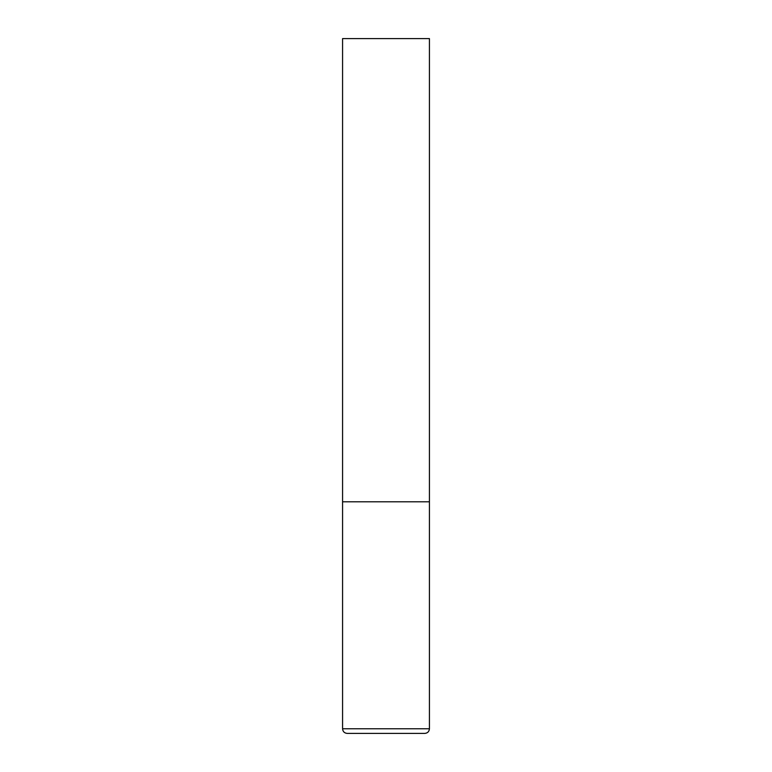 <?xml version="1.0" encoding="UTF-8"?>
<svg xmlns="http://www.w3.org/2000/svg" width="772" height="772" viewBox="0 0 772 772"><rect width="100%" height="100%" fill="white"/><g stroke="black" fill="none" stroke-linecap="round" stroke-linejoin="round"><path stroke-width="1.16" d="M429.425 728.768L429.425 501.8L342.575 501.8L429.425 501.8L429.425 38.6L342.575 38.6L342.575 728.768C342.845 731.586 344.389 733.13 347.207 733.4L424.793 733.4C427.611 733.13 429.155 731.586 429.425 728.768L342.575 728.768"/></g></svg>
